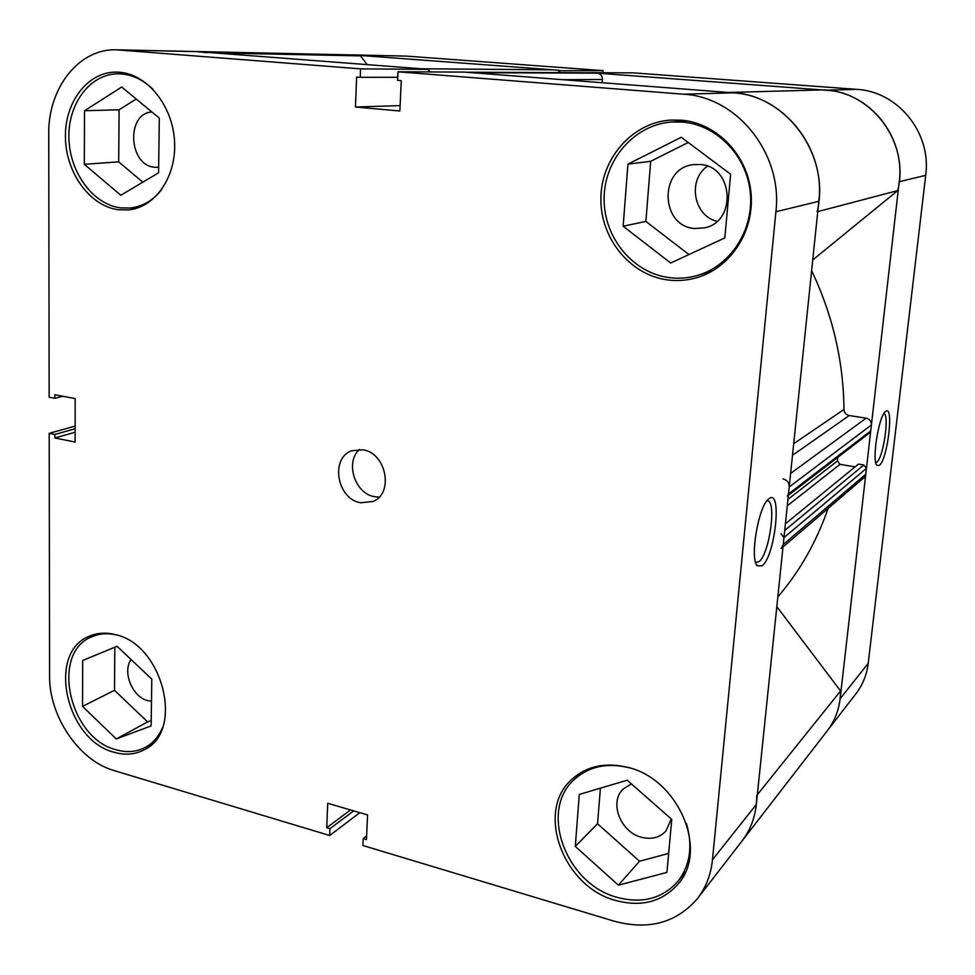 <?xml version="1.0" encoding="UTF-8"?>
<svg xmlns="http://www.w3.org/2000/svg" width="975" height="975" viewBox="0 0 975 975"><rect width="100%" height="100%" fill="white"/><g stroke="black" fill="none" stroke-linecap="round" stroke-linejoin="round"><path stroke-width="1.46" d="M162.508 727.655C158.803 736.393 153.27 742.865 145.933 747.069C136.951 751.981 127.03 752.883 116.208 749.787C69.188 738.465 50.225 652.909 91.687 636.858C99.389 633.445 107.786 632.836 116.866 635.054M161.667 189.601C153.16 200.375 142.813 206.505 130.601 207.992L120.693 207.894C93.149 204.531 69.615 172.575 68.908 138.133C67.848 103.691 90.224 73.637 118.268 73.82L121.814 73.966C133.088 75.051 143.41 80.072 152.758 89.066M682.549 122.082C716.735 124.8 746.74 155.61 750.287 192.441C754.102 229.259 731.092 265.127 698.734 275.048C689.118 278.021 679.368 278.887 669.459 277.643C632.824 273.098 603.647 237.449 604.11 198.571C604.147 159.705 634.359 124.495 671.897 121.997L682.549 122.082M686.437 823.558C692.993 846.129 690.129 865.422 677.869 881.424C662.415 898.621 642.233 903.947 617.333 897.402C565.463 884.106 538.627 809.713 574.811 779.098C589.132 766.46 606.95 762.608 628.266 767.544L629.765 767.959M362.919 449.804L351.938 450.718C329.891 457.799 336.923 499.224 360.653 502.759L372.877 501.528C394.095 493.667 386.332 452.888 362.919 449.804M359.519 449.438C344.797 462.089 354.851 493.691 374.51 496.677L379.153 497.092M768.97 498.773L768.983 498.761C782.389 487.683 775.332 555.945 762.206 565.768L757.319 565.805C749.361 558.712 758.733 504.745 768.97 498.773M755.674 562.429L759.062 561.612C769.531 554.068 776.892 500.102 767.288 500.857L766.923 500.87M119.681 72.26L116.123 72.101C87.323 71.87 64.35 102.741 65.435 138.109C66.154 173.465 90.309 206.298 118.572 209.771L128.822 209.869C155.659 207.163 176.792 176.207 174.525 140.936C172.563 105.666 147.322 74.332 119.681 72.26M115.172 634.579C105.775 632.227 97.073 632.812 89.103 636.334C46.532 652.775 65.995 740.61 114.233 752.286C125.373 755.479 135.549 754.54 144.787 749.495C184.592 730.665 162.581 644.012 115.172 634.579M627.059 767.203C605.231 762.145 586.974 766.07 572.288 778.988C535.08 810.371 562.599 886.811 615.871 900.522C641.477 907.286 662.22 901.802 678.088 884.081C709.057 849.798 677.698 778.074 627.059 767.203M681.367 120.181L670.678 120.083C632.068 122.545 600.966 158.693 600.88 198.632C600.356 238.582 630.301 275.267 667.948 279.971C678.198 281.251 688.289 280.337 698.234 277.241C731.396 266.967 754.918 230.124 750.957 192.343C747.252 154.537 716.43 122.96 681.367 120.181M682.342 120.278L677.54 121.607M694.566 228.491C660.124 226.261 658.832 167.932 693.469 164.629L700.135 164.495C733.468 166.006 737.076 221.898 704.498 227.87L694.566 228.491M707.484 166.201C687.229 179.875 693.591 216.036 717.052 221.301M671.287 818.963L665.913 831.078C659.6 837.659 651.507 839.731 641.611 837.293C620.38 832.26 608.888 802.084 623.232 788.994L631.398 783.912M151.491 701.305L147.871 700.684C132.356 697.076 122.119 671.994 131.089 659.551M158.645 167.286L154.745 167.273C128.663 165.762 125.738 113.441 151.868 111.954M704.096 273.366L708.983 272.842M367.136 64.618L360.555 55.904L351.085 54.856L406.417 56.111L196.316 51.529L428.768 69.359L360.579 68.872L116.61 49.823C78.817 48.263 47.921 88.323 48.75 134.148L49.152 397.215L54.819 398.288L54.819 394.741L75.197 398.58L75.099 442.065L54.844 437.97L54.844 434.46L49.201 433.327L49.579 675.87C49.006 716.259 79.012 760.707 114.087 770.579L329.672 835.502L329.94 828.677L326.735 827.714L327.697 803.29L367.587 814.942L366.466 839.609L363.188 838.622L362.871 845.508L614.14 921.18C648.68 930.467 676.504 922.886 697.6 898.426C705.961 887.506 710.909 874.624 712.457 859.792L756.32 804.473L818.817 201.313L775.905 211.758L712.457 859.792M75.136 426.112L49.201 433.327M428.768 69.359L428.647 71.943M775.905 211.758C782.901 153.977 737.405 96.891 683.536 94.209L397.958 71.797L464.185 72.089L733.005 92.82C783.425 95.306 825.593 147.92 818.817 201.313M756.32 804.473C754.784 818.378 750.055 830.505 742.121 840.864L697.6 898.426M360.579 68.872L360.238 77.33L356.631 77.037L355.436 107.018L399.86 111.004L401.261 80.645L397.568 80.352L397.958 71.797M359.848 812.675L329.672 835.502M688.24 142.496L650.691 161.302L645.877 221.423L688.935 254.56M600.405 788.178L597.541 823.777L639.527 861.242L668.667 853.405M114.831 647.205L114.489 690.288L147.603 721.914L151.235 720.549M136.22 99.023L119.108 109.785L118.694 161.85L142.825 182.179M75.124 432.23L54.844 437.97M75.124 428.768L54.844 434.46M62.875 396.264L54.819 398.288M366.637 835.916L363.188 838.622M350.525 809.957L326.735 827.714M353.681 810.883L329.94 828.677M400.116 105.605L355.436 107.018M397.702 77.281L360.238 77.33M579.296 794.442L627.193 780.219L671.763 819.39L666.924 872.418L618.369 885.178L575.287 846.385L579.296 794.442M575.287 846.385L597.541 823.777M618.369 885.178L639.527 861.242M627.937 164.141L681.269 137.28L730.628 174.233L724.827 237.912L670.69 263.018L623.147 226.224L627.937 164.141L650.691 161.302M623.147 226.224L645.877 221.423M84.508 110.748L121.704 87.019L159.303 118.097L158.572 172.819L120.803 195.268L84.325 164.288L84.508 110.748L119.108 109.785M84.325 164.288L118.694 161.85M82.534 706.388L82.692 660.477L117.061 646.291L151.783 679.112L151.162 725.888L116.293 738.965L82.534 706.388L114.489 690.288M116.293 738.965L147.603 721.914M828.116 508.389C816.441 542.003 799.683 571.496 777.818 596.895M811.627 270.648C832.723 315.096 843.497 361.372 843.972 409.476C844.265 412.742 846.02 414.765 849.237 415.533L792.492 455.301M551.984 69.81L420.883 68.774M421.224 68.786L552.606 69.81M557.968 70.212L560.357 72.613M591.691 72.759L597.504 73.162C600.722 73.771 602.367 75.879 602.428 79.487L602.197 82.729M728.422 92.467L817.976 90.017C867.835 86.909 910.553 140.071 897.731 190.6L812.736 259.959M790.615 473.436L866.141 418.178L849.237 415.533M866.141 418.178C869.7 419.092 871.455 421.346 871.418 424.954L789.214 486.976C789.226 482.771 787.178 480.09 783.071 478.957M787.288 496.153L788.495 493.972L870.724 430.926L871.418 424.954M870.724 430.926L869.663 432.827L788.348 495.337M837.83 457.299L837.428 460.968L840.023 464.332L855.099 466.879M785.399 523.794L858.536 464.076L863.838 464.965L866.458 468.353L865.776 474.264L863.923 477.774L782.998 546.963M776.819 606.621L840.572 690.958C840.389 706.119 835.977 719.355 827.361 730.677C834.417 721.476 838.658 710.836 840.121 698.758L868.213 663.329L925.702 175.305L899.206 181.752L840.121 698.758M756.746 795.478C756.697 812.979 751.822 828.116 742.121 840.864L855.989 693.676C862.717 684.889 866.787 674.773 868.213 663.329M781.158 548.535L783.254 544.477L865.776 474.264M866.458 468.353L783.973 537.603L783.254 544.477M783.973 537.603L780.914 533.593M788.495 493.972L789.214 486.976M723.828 92.588C781.316 88.883 831.59 152.076 817.184 211.77M592.032 72.759L471.912 72.686L597.504 73.162M429.975 71.943L428.744 69.847M116.61 49.823L196.316 51.529L206.798 52.735M897.731 190.6L817.745 211.624M840.572 690.958L757.319 794.759M360.555 55.904L215.39 52.918M879.401 465.355L876.964 465.38C871.516 460.98 878.889 415.131 885.666 411.438L885.666 411.426C894.172 404.15 887.677 459.396 879.401 465.355M875.782 462.601L876.854 462.077C883.374 457.628 889.627 414.789 883.911 413.522M856.623 89.347L633.055 72.845L590.679 72.662L825.935 90.212L856.623 89.347C897.951 91.333 931.686 132.856 925.702 175.305M602.964 72.711L603.111 70.639L406.417 56.111M899.206 181.752C905.422 136.585 869.578 92.32 825.935 90.212M559.272 70.724L603.111 70.639M353.901 54.99L559.297 70.31M199.424 51.687L119.852 49.981M683.536 94.209L733.005 92.82M793.699 443.698L843.972 409.476M840.023 464.332L787.264 505.818M784.704 530.449L863.838 464.965M787.934 499.358L837.428 460.968M602.428 79.487L562.599 79.682M145.933 747.069L153.087 743.035M130.601 207.992L140.327 206.919M698.734 275.048L713.273 270.489M677.869 881.424L685.315 872.272M756.417 564.379L757.319 565.805M574.811 779.098L583.282 771.249M671.897 121.997L687.204 120.937M118.268 73.82L128.213 73.832M91.687 636.858L99.145 633.494M421.054 68.774L552.301 69.798M465.623 72.211L591.862 72.747"/></g></svg>
